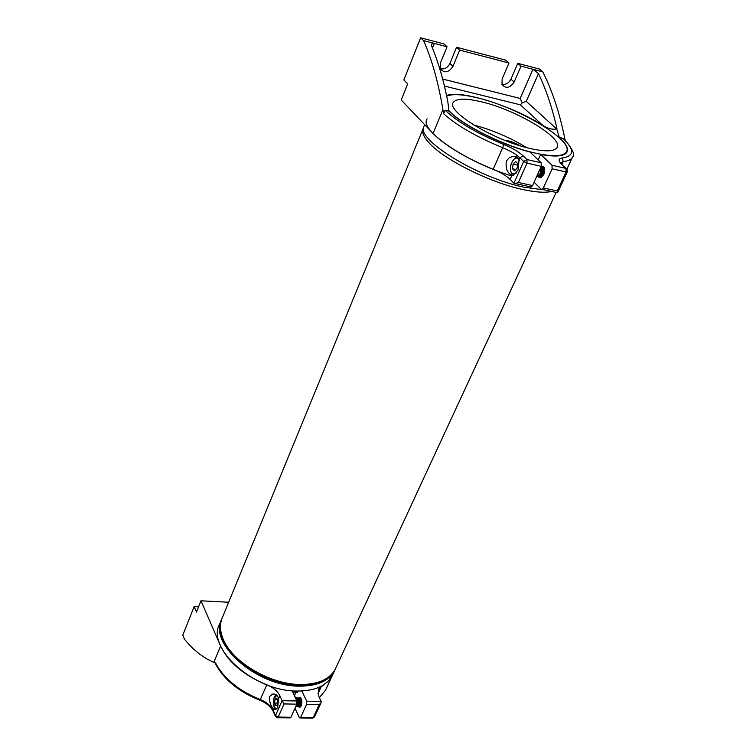 <?xml version="1.0" encoding="UTF-8"?>
<svg xmlns="http://www.w3.org/2000/svg" width="756" height="756" viewBox="0 0 756 756"><rect width="100%" height="100%" fill="white"/><g stroke="black" fill="none" stroke-linecap="round" stroke-linejoin="round"><path stroke-width="1.13" d="M298.469 706.775L299.943 707.323L301.294 705.82C302.504 700.944 301.871 698.128 299.376 697.401L298.393 698.034M273.823 709.26L275.666 709.704L277.726 707.351L278.558 698.648C277.603 695.189 275.638 693.668 272.651 694.084L269.608 696.446C269.193 701.662 270.601 705.934 273.823 709.26L273.275 710.498L275.505 715.459L282.12 700.689L279.852 695.747C277.443 691.003 273.105 687.355 266.811 684.804C243.895 675.401 228.492 662.464 220.601 646.011L213.825 662.35L215.545 663.003C223.899 678.623 238.83 690.804 260.338 699.546C266.594 702.078 270.903 705.735 273.275 710.498L273.313 711.632M296.891 704.157L284.086 703.93L282.12 700.689L296.9 700.963L296.891 704.157L290.956 717.217L290.03 717.879M296.9 700.963L292.109 690.776M213.825 662.35C203.043 657.739 193.271 650.037 184.502 639.226L182.81 635.087L194.15 606.614L196.484 612.077L200.992 600.803L220.601 646.011M296.56 692.127L297.165 692.647L297.883 691.069M200.992 600.803L228.652 602.248M333.112 673.823L328.558 680.854L318.446 689.056L318.815 696.559L321.196 701.426L321.073 702.749L319.259 704.564L306.662 704.337L306.671 701.152L301.814 690.993M294.991 708.344L299.225 717.406L300.104 718.011L300.69 717.35L313.258 717.52L312.313 718.172M306.662 704.337L300.69 717.35M198.582 606.832L194.15 606.614M295.105 697.155L294.689 695.01L295.974 692.156M541.381 166.131L541.504 166.093C544.689 166.377 545.454 169.212 543.791 174.589L540.701 177.83L538.291 176.866M518.125 170.005L513.39 175.127L512.086 175.241C507.276 173.247 505.367 168.512 506.369 161.056L509.223 157.72L513.069 156.312C516.055 156.038 518.049 157.144 519.051 159.629L518.125 170.005M433.037 133.491L401.238 100.019L407.692 83.869L403.846 79.938L420.62 37.8L423.606 40.635L434.313 43.432L431.374 44.028L431.468 45.662C438.31 61.954 443.781 80.769 447.883 102.107L448.96 111.113C462.218 124.967 500.377 144.339 529.937 151.994L541.164 162.767L526.951 159.544L527.064 163.145L523.662 161.482L513.919 183.226L510.205 179.465C506.388 175.798 500.708 172.415 493.167 169.316C465.592 157.9 445.549 145.955 433.037 133.491L442.912 109.677L443.649 113.75L445.114 110.196L448.96 111.113M530.334 186.826L531.194 187.016L532.545 185.579L541.287 166.358L541.164 162.767M532.545 185.579L518.37 182.489L515.261 183.557L513.919 183.226M440.238 68.654C444.367 69.599 447.59 67.889 449.905 63.504L456.577 47.25L459.657 50.085L452.948 66.386C448.629 72.689 444.405 73.483 440.275 68.749L440.361 63.164L447.042 46.777L443.999 43.942L420.62 37.8M447.042 46.777L434.313 43.432L432.451 48.044M423.606 40.635C432.054 59.97 438.489 82.98 442.912 109.677M446.588 95.634C460.054 89.463 511.5 105.575 542.676 125.26C547.637 128.567 552.315 129.796 556.718 128.964L526.28 101.37L538.499 73.597L532.952 69.297L521.016 66.169L514.146 82.017C509.988 88.046 505.934 88.906 502.012 84.596L502.126 78.945L508.977 63.003L459.657 50.085M444.433 86.042L520.383 104.829L522.235 102.844L520.194 98.441L442.676 79.078M556.718 128.964L559.308 137.431C566.272 143.838 568.795 148.8 566.877 152.306C564.07 156.369 555.339 157.097 540.682 154.46L538.206 159.932M560.65 162.767L563.239 161.586L562.247 158.013C558.174 158.59 558.108 160.82 562.039 164.723L565.951 168.399L552.003 165.233L552.126 168.805L566.074 171.952L565.951 168.399L567.085 169.325L567.274 171.895L566.074 171.952L557.267 190.956L543.356 187.932L541.995 189.359L541.069 189.113L534.076 182.205M526.28 101.37L522.235 102.844M538.499 73.597C546.087 89.51 552.23 107.806 556.936 128.473M557.144 192.648L557.616 192.714L557.267 190.956M559.308 137.431L562.833 138.272L564.335 139.539C572.944 149.272 575.581 155.301 572.245 157.626L572.623 156.879M543.356 187.932L552.126 168.805M565.138 140.314L564.845 138.745C559.638 113.022 552.296 90.739 542.817 71.877L532.952 69.297L520.194 98.441M540.682 154.46L552.003 165.233M508.977 63.003L505.764 60.187L456.577 47.25M501.88 84.303C505.736 84.946 508.76 83.226 510.952 79.144L517.784 63.343L521.016 66.169M517.784 63.343L539.538 69.061L542.817 71.877M511.774 175.95C465.62 162.058 418.437 129.446 427.149 118.881M544.49 189.898L524.787 187.365C477.442 177.981 413.513 137.998 424.305 125.827L424.74 124.759M481.506 101.833C516.509 109.856 564.174 138.376 556.926 147.713C554.139 151.55 545.303 151.833 530.428 148.563C494.5 140.843 445.501 111.037 453.354 102.381C456.473 98.318 465.857 98.138 481.506 101.833M473.776 125.014C492.468 129.966 510.064 137.498 526.563 147.609M446.683 96.106C452.504 93.725 462.71 94.311 477.32 97.836C518.588 107.343 574.806 140.928 566.291 152.032C563.031 156.549 552.655 156.898 535.163 153.081C505.065 146.466 462.237 125.269 448.875 110.593M520.109 145.766L519.334 145.303C513.844 142.27 509.015 140.635 504.857 140.389M296.626 705.868L297.042 699.659L296.513 698.931M297.127 701.02L297.08 704.45M297.987 705.887L298.403 699.687L297.873 698.96M298.488 701.067L298.45 704.45M299.849 701.114L299.811 704.441M299.348 705.915L299.754 699.716L299.234 698.988M300.708 705.934L301.115 699.735L300.586 699.016M301.209 701.162L301.171 704.45M295.445 697.873L296.635 699.205L297.014 704.781L295.719 706.747M296.995 701.199L295.483 697.958M295.738 706.69L297.07 703.619M296.371 697.835L298.006 699.243L298.374 704.79L296.862 706.775M296.163 706.51L297.089 706.718C298.639 705.121 298.856 702.56 297.751 699.054L295.681 697.977M297.722 697.864L299.367 699.281L299.735 704.809L298.214 706.794M297.514 706.539L298.45 706.737C300 705.14 300.217 702.589 299.102 699.073L297.042 698.005M299.083 697.892L300.727 699.319L301.096 704.819L299.574 706.822M298.875 706.558L299.801 706.765C301.36 705.168 301.578 702.607 300.463 699.102L298.629 697.939M300.954 698.09L299.754 698.062M276.876 695.312L273.653 698.742L274.059 706.784L275.609 708.552L277.376 708.041M273.54 705.216L274.277 707.644L275.874 709.619M274.532 703.042L275.014 699.253L276.715 698.128L277.943 700.812L277.461 704.611L275.751 705.726L274.532 703.042L277.65 703.099M275.014 699.253L277.244 699.291M275.779 694.528L273.7 698.544M274.277 707.644L274.059 706.784M537.658 175.222L539.642 169.977M539.17 175.553C541.079 173.729 541.579 171.291 540.663 168.257M540.682 175.883L542.496 172.718L542.165 168.597M542.184 176.214L543.999 173.048L543.677 168.947M539.34 170.648L536.949 175.893M537.062 175.657L539.151 171.064M540.568 167.936C541.239 171.999 540.342 174.863 537.856 176.526L536.911 176.554M536.675 176.498L537.686 176.488C540.124 174.957 541.05 172.179 540.464 168.153M541.135 166.689L541.202 166.745C543.11 170.752 542.496 174.116 539.359 176.866L538.414 176.885M537.601 176.517L539.198 176.828C542.326 174.211 542.959 170.865 541.088 166.783M541.712 166.575L542.704 167.085C544.622 171.083 544.008 174.456 540.861 177.197L539.916 177.225M539.104 176.847L540.701 177.159C543.876 174.456 544.481 171.083 542.515 167.048L541.22 166.509M543.214 166.915L544.065 167.293M544.216 167.586L542.43 166.868M540.606 177.188L541.372 177.547M519.334 160.631L518.304 158.958C513.929 154.224 507.295 169.193 511.906 173.313L514.004 174.107L516.386 172.897M516.887 156.974L516.433 157.078C510.404 161.775 508.93 167.652 512.001 174.702L512.719 175.25M512.473 168.749L513.069 164.137L515.687 161.538L517.728 163.542L517.132 168.172L514.505 170.771L512.473 168.749L515.8 169.486M513.069 164.137L517.52 165.139M294.868 694.603L293.933 694.66M297.42 692.08L292.77 692.194M319.334 697.608L325.524 690.2L332.158 675.883C326.384 685.994 314.685 691.05 297.051 691.05C253.978 691.485 205.358 647.58 219.911 623.53L220.969 620.969M332.158 675.883L334.388 671.073C328.633 681.147 316.925 686.174 299.272 686.146C256.407 686.486 207.768 643.044 221.763 618.984M336.089 667.416L335.135 669.457C329.38 679.531 317.671 684.539 300.009 684.501C269.958 684.341 232.404 662.048 223.332 639.425C219.76 631.005 219.514 623.539 222.595 617.009L422.821 129.427M423.662 127.613L423.351 128.133C421.413 131.676 423.341 136.609 429.134 142.922C444.122 159.771 490.738 182.98 523.719 189.718C535.966 192.298 545.284 192.874 551.663 191.457M284.086 703.93L278.189 717.057L275.505 715.459L275.411 716.272L273.171 711.32C270.809 706.643 266.405 702.967 259.951 700.302L266.811 684.804M277.263 717.709L278.189 717.057L290.956 717.217M275.571 716.622L277.603 717.718L290.361 717.879M279.852 695.747L278.558 698.648M259.903 700.292L259.951 700.302C238.093 691.428 223.105 678.926 214.987 662.804M306.671 701.152L321.196 701.426M321.47 686.136L317.889 693.904M314.515 716.877L313.258 717.52L319.259 704.564M518.37 182.489L527.064 163.145L541.287 166.358M523.152 155.849C518.777 151.814 512.322 148.034 503.779 144.519L502.664 147.685C510.262 150.813 515.998 154.177 519.873 157.777L523.152 155.849L526.951 159.544L523.662 161.482L519.873 157.777L519.051 159.629M510.205 179.465L512.086 175.241M503.779 144.519C476.998 133.425 457.437 121.99 445.114 110.196M443.649 113.75C456.794 125.572 476.469 136.883 502.664 147.685L493.167 169.316M449.905 63.504L452.948 66.386M520.383 104.829L542.676 125.26M561.906 164.468L563.239 161.586C567.907 161.075 570.912 159.752 572.245 157.626L566.943 169.07M567.293 171.858L557.616 192.714L541.995 189.359M566.168 168.465L562.039 164.723M562.833 138.272C574.749 149.518 574.551 156.095 562.247 158.013M510.952 79.144L514.146 82.017M299.754 699.716L300.463 699.102M298.403 699.687L299.102 699.073M297.042 699.659L297.751 699.054M543.337 168.002L544.018 167.378M541.835 167.662L542.515 167.048M556.123 192.421L335.135 669.457C329.077 679.984 317.17 685.229 299.395 685.191C257.73 685.475 209.922 644.358 221.81 618.843M274.693 694.121L272.651 694.084M300.104 718.011L312.663 718.172L314.477 716.962L321.073 702.749M325.524 690.2L319.382 697.722M300.151 697.41L299.376 697.401M515.261 183.557L531.194 187.016M516.433 157.078L513.069 156.312M562.228 164.78L560.687 162.729M543.46 166.537L541.504 166.093M565.497 153.761L566.291 152.032M273.653 698.742L273.785 698.204"/></g></svg>
